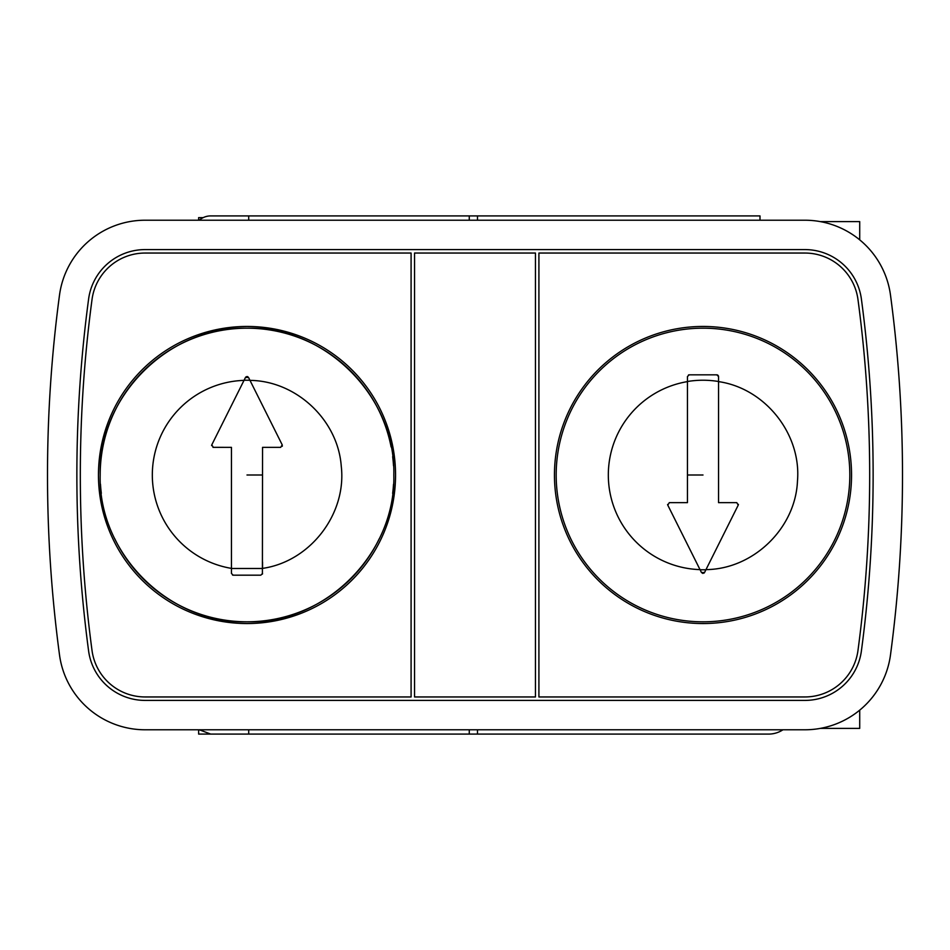 <?xml version="1.0" encoding="UTF-8"?>
<svg xmlns="http://www.w3.org/2000/svg" width="950" height="950" viewBox="0 0 950 950"><rect width="100%" height="100%" fill="white"/><g stroke="black" fill="none" stroke-linecap="round" stroke-linejoin="round"><path stroke-width="1.43" d="M198.633 220.222L198.633 217.633L203.193 217.633M198.633 729.778L198.633 734.089L248.71 734.089L210.722 734.089L199.298 729.778M782.954 729.778A25.911 25.911 0 0 1 768.633 734.089L248.71 734.089L248.71 729.778M760 220.222L760 215.911L210.591 215.911A17.278 17.278 0 0 0 199.298 220.222M248.71 215.911L248.71 220.222M145.101 220.222A86.367 86.367 0 0 0 59.506 295.118A1353.833 1353.833 0 0 0 59.506 654.883A86.367 86.367 0 0 0 145.101 729.778L804.899 729.778A86.367 86.367 0 0 0 890.494 654.883A1353.833 1353.833 0 0 0 890.494 295.118A86.367 86.367 0 0 0 804.899 220.222L145.101 220.222M861.389 299.012A57 57 0 0 0 804.899 249.589L145.101 249.589A57 57 0 0 0 88.611 299.012A1324.478 1324.478 0 0 0 88.611 650.988A57 57 0 0 0 145.101 700.411L804.899 700.411A57 57 0 0 0 861.389 650.988A1324.478 1324.478 0 0 0 861.389 299.012M538.911 253.044L804.899 253.044A53.544 53.544 0 0 1 857.969 299.476A1321.023 1321.023 0 0 1 857.969 650.524A53.544 53.544 0 0 1 804.899 696.956L538.911 696.956L538.911 253.044M851.544 475A148.544 148.544 0 0 0 628.722 346.358A148.544 148.544 0 0 0 628.722 603.642A148.544 148.544 0 0 0 851.544 475M92.031 650.524A1321.023 1321.023 0 0 1 92.031 299.476A53.544 53.544 0 0 1 145.101 253.044L411.089 253.044L411.089 696.956L145.101 696.956A53.544 53.544 0 0 1 92.031 650.524M98.456 475A148.544 148.544 0 0 1 321.278 346.358A148.544 148.544 0 0 1 321.278 603.642A148.544 148.544 0 0 1 98.456 475M556.178 475A146.822 146.822 0 0 0 703 621.822A146.822 146.822 0 0 0 849.822 475A146.822 146.822 0 0 0 703 328.178A146.822 146.822 0 0 0 556.178 475M687.456 381.615L687.456 376.544L689.178 374.822L716.822 374.822L718.544 376.544L718.544 381.615C765.154 388.324 801.467 434.019 797.477 480.949C795.554 528.259 753.338 569.181 705.981 569.62L704.544 572.506L701.456 572.506L667.779 505.139L669.322 502.633L687.456 502.633L687.456 381.615A94.668 94.668 0 0 0 700.019 569.62M701.456 572.506L702.905 573.456M704.045 573.099L704.544 572.506M718.544 501.244L718.544 502.633L736.678 502.633L718.544 502.633L718.544 381.615M736.784 502.645L738.221 505.139L705.981 569.62M718.544 376.544L718.438 375.951M718.034 375.321L717.286 374.882M738.221 505.139L738.411 504.367M687.456 475L703 475M667.589 504.462L667.779 505.139M689.178 374.822L688.489 374.965M535.456 253.044L414.544 253.044L414.544 696.956L535.456 696.956L535.456 253.044M100.462 484.144A146.822 146.822 0 0 0 101.329 493.335M114.724 538.697A146.822 146.822 0 0 0 379.276 538.697M392.659 493.406A146.822 146.822 0 0 0 393.526 484.215M393.537 465.856A146.822 146.822 0 0 0 392.671 456.665M391.115 446.939A146.822 146.822 0 0 0 100.177 475C98.159 396.53 168.566 326.135 247.036 328.178C325.482 326.183 395.841 396.566 393.822 475C395.841 553.47 325.434 623.865 246.964 621.822C168.518 623.818 98.159 553.434 100.177 475M262.544 573.456L260.822 575.178L233.178 575.178L231.456 573.456L231.456 447.367L213.322 447.367L211.779 444.861L245.456 377.494L248.544 377.494L282.221 444.861L280.678 447.367L262.544 447.367L262.402 574.133M212.966 447.331L231.456 447.367L231.456 448.756M211.779 444.861L211.589 445.586M248.544 377.494L247.665 376.675M247.404 376.592L246.798 376.556M245.943 376.901L245.456 377.494M262.544 475L247 475M282.281 446.274L282.221 444.861M249.981 380.38C296.281 380.867 337.879 419.947 341.252 466.129C346.869 513.95 310.211 561.569 262.544 568.385L262.544 562.067M232.548 575.059L233.178 575.178M859.714 239.851L859.714 221.611L820.278 221.611M820.289 728.389L859.714 728.389L859.714 710.149M477.482 215.911L477.482 220.222M477.482 729.778L477.482 734.089M469.264 215.911L469.264 220.222M469.264 729.778L469.264 734.089M705.933 569.727A94.774 94.774 0 0 1 700.067 569.727M718.544 381.508A94.774 94.774 0 0 0 687.456 381.508M244.019 380.38A94.668 94.668 0 0 0 231.456 568.385M244.067 380.273A94.774 94.774 0 0 1 249.933 380.273M231.456 568.492L262.544 568.492"/></g></svg>
